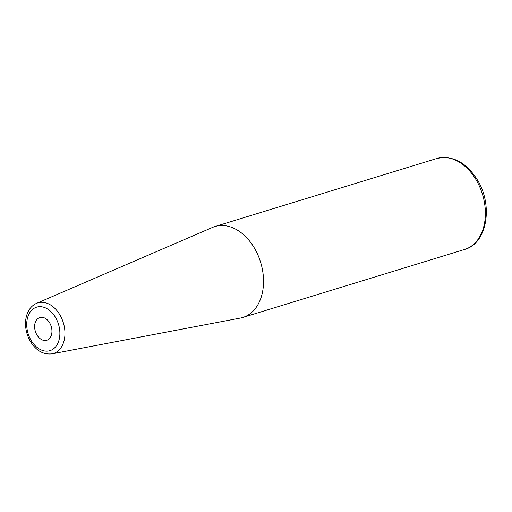<?xml version="1.0" encoding="UTF-8"?>
<svg xmlns="http://www.w3.org/2000/svg" width="512" height="512" viewBox="0 0 512 512"><rect width="100%" height="100%" fill="white"/><g stroke="black" fill="none" stroke-linecap="round" stroke-linejoin="round"><path stroke-width="0.77" d="M36.557 303.354L212.544 227.418A47.552 33.203 73 0 1 214.938 226.534A47.552 33.203 73 0 1 260.621 262.266A47.552 33.203 73 0 1 242.816 317.459A47.552 33.203 73 0 1 240.339 318.074L52.032 353.837A26.483 18.49 -107 0 0 63.328 322.758A26.483 18.49 -107 0 0 36.557 303.354C32.71 305.088 29.811 308.051 27.859 312.25C26.022 316.32 25.267 320.87 25.6 325.901C25.997 331.27 27.514 336.307 30.157 341.011C35.859 350.534 43.155 354.81 52.032 353.837M37.555 318.816A11.885 8.301 73 0 1 39.802 317.536A11.885 8.301 73 0 1 51.226 326.47A11.885 8.301 73 0 1 46.778 340.269A11.885 8.301 73 0 1 35.981 333.056A11.885 8.301 73 0 1 37.555 318.816M436.781 158.515A47.552 33.203 73 0 1 482.464 194.246A47.552 33.203 73 0 1 464.659 249.44C487.392 243.386 493.306 204.979 477.254 179.693C466.029 162.163 452.538 155.104 436.781 158.515L214.938 226.534M30.848 339.949A22.746 15.885 73 0 1 40.013 306.662A22.746 15.885 73 0 1 59.008 340.102A22.746 15.885 73 0 1 30.848 339.949M242.816 317.459L464.659 249.44"/></g></svg>
